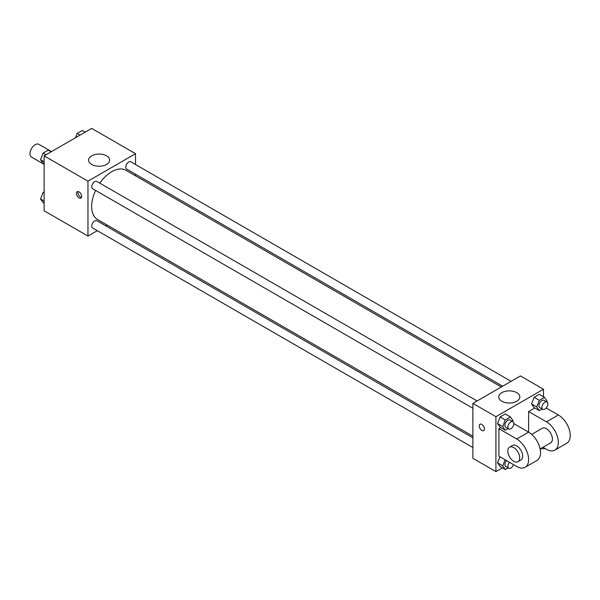 <?xml version="1.0" encoding="UTF-8"?>
<svg xmlns="http://www.w3.org/2000/svg" width="600" height="600" viewBox="0 0 600 600"><rect width="100%" height="100%" fill="white"/><g stroke="black" fill="none" stroke-linecap="round" stroke-linejoin="round"><path stroke-width="0.9" d="M51.472 151.605L38.88 144.33A7.357 4.245 120 0 0 33.21 146.303A7.357 4.245 120 0 0 30 153.705A7.357 4.245 120 0 0 31.523 157.072L44.123 164.34M97.312 230.678L87.96 236.077L44.123 210.765L44.123 155.85L91.68 128.392L135.517 153.705L135.517 164.498M107.1 225.022L105.72 225.825M95.588 190.417A28.418 16.402 120 0 0 91.65 206.49A28.418 16.402 120 0 0 97.53 219.502L472.882 436.207M501.3 386.985L125.948 170.28A28.418 16.402 120 0 0 99.788 183.135M135.517 174.21L135.517 175.808M87.96 236.077L87.96 181.163L135.517 153.705M511.088 381.337L130.845 161.805A4.2 2.43 120 0 0 127.605 162.93A4.2 2.43 120 0 0 125.767 167.16A4.2 2.43 120 0 0 126.637 169.08L502.68 386.19M472.882 437.805L96.84 220.695A4.2 2.43 120 0 0 93.6 221.827A4.2 2.43 120 0 0 91.762 226.058A4.2 2.43 120 0 0 92.64 227.978L472.882 447.51M472.882 408.248L92.64 188.715A4.2 2.43 -60 0 1 92.64 183.863A4.2 2.43 -60 0 1 96.84 181.433L477.09 400.965M87.96 181.163L44.123 155.85M91.65 164.445A10.545 6.09 180 0 1 88.567 160.14A10.545 6.09 180 0 1 99.105 154.05A10.545 6.09 180 0 1 109.65 160.14A10.545 6.09 180 0 1 103.14 165.765A10.545 6.09 180 0 1 91.65 164.445M81.645 196.395A3.675 2.123 60 0 1 80.88 198.075A3.675 2.123 60 0 1 77.205 195.952A3.675 2.123 60 0 1 77.205 191.708A3.675 2.123 60 0 1 80.04 192.69A3.675 2.123 60 0 1 81.645 196.395M81.472 197.37A3.675 2.123 60 0 1 78.705 195.09A3.675 2.123 60 0 1 78.113 191.55M502.44 467.842L495.923 471.607L472.882 458.31L472.882 403.395L520.44 375.938L543.48 389.235L543.48 396.765M44.123 163.972L43.117 163.395L40.545 159.727L43.117 153.097L48.27 150.127L51.15 151.785M44.123 161.79L40.545 159.727M46.005 154.762L43.117 153.097M75.457 137.752L77.123 133.462L82.275 130.493L85.155 132.157M80.01 135.127L77.123 133.462M44.123 203.235L43.117 202.657L40.545 198.998L43.117 192.36L44.123 191.782M44.123 201.06L40.545 198.998M44.123 192.938L43.117 192.36M508.155 428.61L505.32 430.245L502.748 426.585L505.32 419.947L510.472 416.978L513.045 420.638L512.7 421.53M512.97 421.688L510 419.97A4.2 2.43 120 0 0 506.76 421.095A4.2 2.43 120 0 0 504.923 425.325A4.2 2.43 120 0 0 505.793 427.252L508.77 428.963A4.2 2.43 120 0 0 512.97 426.54A4.2 2.43 120 0 0 512.97 421.688A4.2 2.43 120 0 0 509.73 422.812A4.2 2.43 120 0 0 507.9 427.043A4.2 2.43 120 0 0 508.77 428.963M505.32 430.245L500.123 427.237L497.55 423.577L500.123 416.947L505.268 413.97L510.472 416.978M502.748 426.585L497.55 423.577L500.123 416.947L505.268 413.97M505.32 419.947L500.123 416.947M542.16 408.975L539.325 410.61L536.752 406.95L539.325 400.312L544.477 397.342L547.05 401.002L546.705 401.895M546.975 402.053L544.005 400.335A4.2 2.43 120 0 0 540.765 401.46A4.2 2.43 120 0 0 538.928 405.69A4.2 2.43 120 0 0 539.798 407.618L542.775 409.335A4.2 2.43 120 0 0 546.975 406.905A4.2 2.43 120 0 0 546.975 402.053A4.2 2.43 120 0 0 543.735 403.178A4.2 2.43 120 0 0 541.905 407.408A4.2 2.43 120 0 0 542.775 409.335M539.325 410.61L534.127 407.61L531.555 403.95L534.127 397.312L539.273 394.342L544.477 397.342M536.752 406.95L531.555 403.95L534.127 397.312L539.273 394.342M539.325 400.312L534.127 397.312M508.155 467.873L505.32 469.507L502.748 465.847L505.11 459.757M506.558 460.59A4.2 2.43 120 0 0 504.923 464.588A4.2 2.43 120 0 0 505.793 466.515L508.77 468.232A4.2 2.43 120 0 0 513.525 464.61M505.32 469.507L500.123 466.507L497.55 462.84L499.912 456.75L497.55 462.84L502.748 465.847M509.528 462.308A4.2 2.43 120 0 0 507.9 466.305A4.2 2.43 120 0 0 508.77 468.232M542.16 448.245L540.188 449.385M542.1 447.787A4.2 2.43 120 0 0 542.775 448.597A4.2 2.43 120 0 0 544.875 448.388M481.8 430.418A3.675 2.123 -120 0 0 483.645 430.605A3.675 2.123 60 0 1 481.8 430.425A3.675 2.123 60 0 1 479.4 427.178A3.675 2.123 60 0 1 479.963 424.23A3.675 2.123 -120 0 0 479.4 427.178A3.675 2.123 -120 0 0 481.8 430.418M479.963 424.23A3.675 2.123 60 0 1 483.638 426.36A3.675 2.123 60 0 1 483.638 430.605M495.923 471.607L495.923 416.692L472.882 403.395L520.44 375.938M472.882 458.31L472.882 403.395M516.75 392.655A10.545 6.09 180 0 1 519.84 396.96A10.545 6.09 180 0 1 509.295 403.043A10.545 6.09 180 0 1 498.75 396.96A10.545 6.09 180 0 1 505.26 391.335A10.545 6.09 180 0 1 516.75 392.655M495.923 416.692L543.48 389.235M534.127 407.61L531.555 403.95M500.123 427.237L497.55 423.577M500.123 466.507L497.55 462.84M513.84 423.607L528.615 432.135L528.615 411.548L534.78 407.985M498.893 456.165L498.893 428.707L516.727 439.005A16.815 9.705 60 0 1 527.707 453.817A16.815 9.705 60 0 1 525.135 467.295A16.815 9.705 60 0 1 516.727 466.463L498.893 456.165M500.775 427.62L498.893 428.707M525.135 467.295L537.023 460.425A16.815 9.705 -120 0 0 539.602 446.955A16.815 9.705 -120 0 0 528.615 432.135L516.727 439.005M531.69 434.385L542.243 428.287A8.408 4.853 60 0 1 548.722 430.545A8.408 4.853 60 0 1 552.398 439.005A8.408 4.853 60 0 1 550.65 442.853L540.097 448.942M546.217 407.978L558.338 414.975L546.45 421.845L528.615 411.548M546.45 421.845A16.815 9.705 60 0 1 557.438 436.658A16.815 9.705 60 0 1 554.857 450.135A16.815 9.705 60 0 1 546.45 449.303L542.97 447.293M509.55 447.165L512.52 445.447A8.408 4.853 60 0 1 519 447.705A8.408 4.853 60 0 1 522.668 456.165A8.408 4.853 60 0 1 520.928 460.013L517.957 461.73A8.408 4.853 60 0 1 509.55 456.877A8.408 4.853 60 0 1 509.55 447.165A8.408 4.853 60 0 1 516.03 449.423A8.408 4.853 60 0 1 519.697 457.882A8.408 4.853 60 0 1 517.957 461.73M558.338 414.975A16.815 9.705 60 0 1 569.325 429.795A16.815 9.705 60 0 1 566.745 443.265L554.857 450.135M542.775 448.597L541.732 447.998"/></g></svg>

